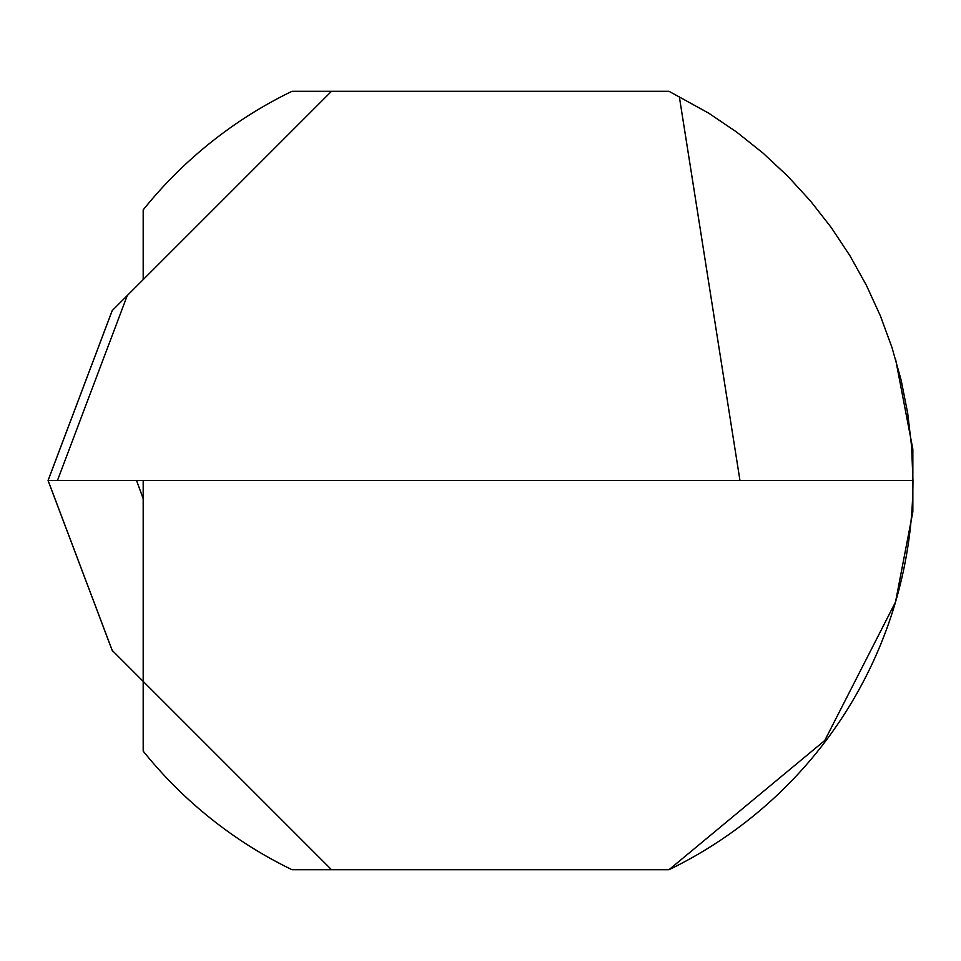 <?xml version="1.0" encoding="UTF-8"?>
<svg xmlns="http://www.w3.org/2000/svg" width="961" height="961" viewBox="0 0 961 961"><rect width="100%" height="100%" fill="white"/><g stroke="black" fill="none" stroke-linecap="round" stroke-linejoin="round"><path stroke-width="1.44" d="M143.189 279.627L143.189 209.882A432.45 432.45 0 0 1 292 91.295L669 91.295L708.653 113.134L736.606 132.041L763.01 153.087L787.684 176.115L810.495 201.005L831.289 227.601L849.944 255.734L866.354 285.237L880.408 315.929L892.024 347.618L901.142 380.124L907.689 413.242L911.629 446.769L912.95 480.5A432.45 432.45 0 0 1 669 869.705L331.521 869.705L669 869.705L824.742 740.523L895.508 602.066L912.842 511.901L912.842 449.159L895.568 359.126M136.546 480.5L143.189 498.675M143.189 480.5L143.189 681.373L331.521 869.705L112.221 650.405L48.086 480.5L912.95 480.5M143.189 681.373L143.189 751.118A432.45 432.45 0 0 0 292 869.705L331.521 869.705M57.456 480.5L127.272 295.544L112.173 310.643L48.122 480.296M127.272 295.544L331.521 91.295M679.295 96.448L739.97 480.5M112.221 310.595L48.086 480.5M48.122 480.704L112.545 651.366"/></g></svg>
